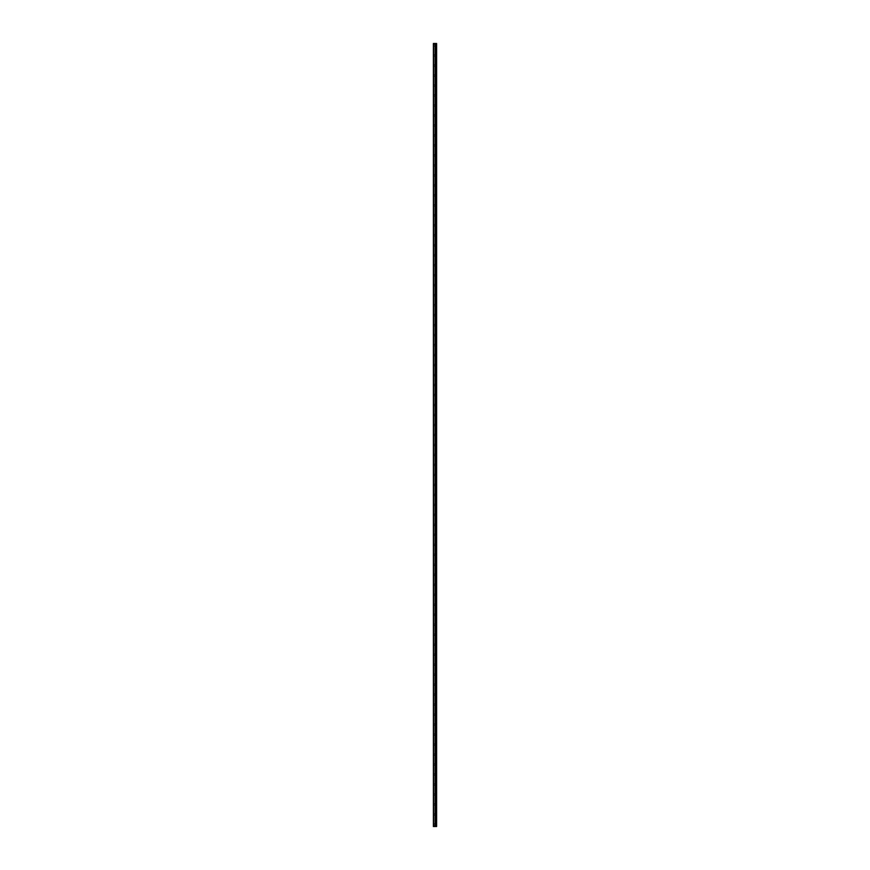 <?xml version="1.0" encoding="UTF-8"?>
<svg xmlns="http://www.w3.org/2000/svg" width="870" height="870" viewBox="0 0 870 870"><rect width="100%" height="100%" fill="white"/><g stroke="black" fill="none" stroke-linecap="round" stroke-linejoin="round"><path stroke-width="0.65" stroke-dasharray="4.35 3.26" d="M433.597 826.5L433.597 43.5L433.401 826.5L435.391 826.5L435.391 43.5L436.599 43.5L436.599 826.5L435.979 826.5L435.979 43.5M433.597 43.5L435.391 43.5L435.391 826.5L435.783 43.5M433.401 45.501L433.401 44.794L433.401 45.501M434.804 45.501L434.804 44.294L434.804 45.501M436.599 45.501L436.599 44.294L436.599 45.501M433.401 55.484L433.401 54.788L433.401 55.484M434.804 55.484L434.804 54.288L434.804 55.484M436.599 55.484L436.599 54.288L436.599 55.484M433.401 65.468L433.401 66.174L433.401 65.468M434.804 65.468L434.804 66.675L434.804 65.468M436.599 65.468L436.599 66.675L436.599 65.468M433.401 75.462L433.401 74.755L433.401 75.462M434.804 75.462L434.804 76.658L434.804 75.462M436.599 75.462L436.599 76.658L436.599 75.462M433.401 85.445L433.401 86.141L433.401 85.445M434.804 85.445L434.804 86.641L434.804 85.445M436.599 85.445L436.599 86.641L436.599 85.445M433.401 95.439L433.401 94.732L433.401 95.439M434.804 95.439L434.804 94.232L434.804 95.439M436.599 95.439L436.599 94.232L436.599 95.439M433.401 105.422L433.401 106.118L433.401 105.422M434.804 105.422L434.804 106.618L434.804 105.422M436.599 105.422L436.599 106.618L436.599 105.422M433.401 115.405L433.401 116.112L433.401 115.405M434.804 115.405L434.804 114.209L434.804 115.405M436.599 115.405L436.599 114.209L436.599 115.405M433.401 125.4L433.401 124.693L433.401 125.4M434.804 125.4L434.804 124.192L434.804 125.4M436.599 125.4L436.599 124.192L436.599 125.4M433.401 135.383L433.401 136.079L433.401 135.383M434.804 135.383L434.804 136.579L434.804 135.383M436.599 135.383L436.599 136.579L436.599 135.383M433.401 145.366L433.401 146.073L433.401 145.366M434.804 145.366L434.804 146.573L434.804 145.366M436.599 145.366L436.599 146.573L436.599 145.366M433.401 155.36L433.401 154.653L433.401 155.36M434.804 155.36L434.804 154.164L434.804 155.36M436.599 155.36L436.599 154.164L436.599 155.36M433.401 165.343L433.401 166.04L433.401 165.343M434.804 165.343L434.804 166.54L434.804 165.343M436.599 165.343L436.599 166.54L436.599 165.343M433.401 175.327L433.401 176.034L433.401 175.327M434.804 175.327L434.804 176.534L434.804 175.327M436.599 175.327L436.599 176.534L436.599 175.327M433.401 185.321L433.401 186.017L433.401 185.321M434.804 185.321L434.804 186.517L434.804 185.321M436.599 185.321L436.599 186.517L436.599 185.321M433.401 195.304L433.401 194.608L433.401 195.304M434.804 195.304L434.804 196.5L434.804 195.304M436.599 195.304L436.599 196.5L436.599 195.304M433.401 205.298L433.401 204.591L433.401 205.298M434.804 205.298L434.804 204.091L434.804 205.298M436.599 205.298L436.599 204.091L436.599 205.298M433.401 215.281L433.401 214.585L433.401 215.281M434.804 215.281L434.804 216.478L434.804 215.281M436.599 215.281L436.599 216.478L436.599 215.281M433.401 225.265L433.401 225.972L433.401 225.265M434.804 225.265L434.804 226.461L434.804 225.265M436.599 225.265L436.599 226.461L436.599 225.265M433.401 235.259L433.401 234.552L433.401 235.259M434.804 235.259L434.804 234.052L434.804 235.259M436.599 235.259L436.599 234.052L436.599 235.259M433.401 245.242L433.401 245.938L433.401 245.242M434.804 245.242L434.804 246.438L434.804 245.242M436.599 245.242L436.599 246.438L436.599 245.242M433.401 255.225L433.401 255.932L433.401 255.225M434.804 255.225L434.804 256.433L434.804 255.225M436.599 255.225L436.599 256.433L436.599 255.225M433.401 265.219L433.401 264.513L433.401 265.219M434.804 265.219L434.804 266.416L434.804 265.219M436.599 265.219L436.599 266.416L436.599 265.219M433.401 275.203L433.401 274.507L433.401 275.203M434.804 275.203L434.804 276.399L434.804 275.203M436.599 275.203L436.599 276.399L436.599 275.203M433.401 285.186L433.401 285.893L433.401 285.186M434.804 285.186L434.804 286.393L434.804 285.186M436.599 285.186L436.599 286.393L436.599 285.186M433.401 295.18L433.401 295.876L433.401 295.18M434.804 295.18L434.804 293.984L434.804 295.18M436.599 295.18L436.599 293.984L436.599 295.18M433.401 305.163L433.401 305.87L433.401 305.163M434.804 305.163L434.804 303.967L434.804 305.163M436.599 305.163L436.599 303.967L436.599 305.163M433.401 315.157L433.401 314.451L433.401 315.157M434.804 315.157L434.804 313.95L434.804 315.157M436.599 315.157L436.599 313.95L436.599 315.157M433.401 325.141L433.401 324.445L433.401 325.141M434.804 325.141L434.804 323.944L434.804 325.141M436.599 325.141L436.599 323.944L436.599 325.141M433.401 335.124L433.401 335.831L433.401 335.124M434.804 335.124L434.804 336.331L434.804 335.124M436.599 335.124L436.599 336.331L436.599 335.124M433.401 345.118L433.401 344.411L433.401 345.118M434.804 345.118L434.804 343.911L434.804 345.118M436.599 345.118L436.599 343.911L436.599 345.118M433.401 355.101L433.401 355.797L433.401 355.101M434.804 355.101L434.804 356.298L434.804 355.101M436.599 355.101L436.599 356.298L436.599 355.101M433.401 365.085L433.401 365.791L433.401 365.085M434.804 365.085L434.804 366.292L434.804 365.085M436.599 365.085L436.599 366.292L436.599 365.085M433.401 375.079L433.401 375.775L433.401 375.079M434.804 375.079L434.804 376.275L434.804 375.079M436.599 375.079L436.599 376.275L436.599 375.079M433.401 385.062L433.401 385.758L433.401 385.062M434.804 385.062L434.804 386.258L434.804 385.062M436.599 385.062L436.599 386.258L436.599 385.062M433.401 395.056L433.401 394.349L433.401 395.056M434.804 395.056L434.804 393.849L434.804 395.056M436.599 395.056L436.599 393.849L436.599 395.056M433.401 405.039L433.401 405.735L433.401 405.039M434.804 405.039L434.804 406.236L434.804 405.039M436.599 405.039L436.599 406.236L436.599 405.039M433.401 415.023L433.401 415.729L433.401 415.023M434.804 415.023L434.804 416.219L434.804 415.023M436.599 415.023L436.599 416.219L436.599 415.023M433.401 425.017L433.401 424.31L433.401 425.017M434.804 425.017L434.804 423.81L434.804 425.017M436.599 425.017L436.599 423.81L436.599 425.017M433.401 435L433.401 435.696L433.401 435M434.804 435L434.804 436.196L434.804 435M436.599 435L436.599 436.196L436.599 435M433.401 444.983L433.401 445.69L433.401 444.983M434.804 444.983L434.804 446.19L434.804 444.983M436.599 444.983L436.599 446.19L436.599 444.983M433.401 454.977L433.401 454.27L433.401 454.977M434.804 454.977L434.804 456.174L434.804 454.977M436.599 454.977L436.599 456.174L436.599 454.977M433.401 464.961L433.401 465.657L433.401 464.961M434.804 464.961L434.804 463.764L434.804 464.961M436.599 464.961L436.599 463.764L436.599 464.961M433.401 474.944L433.401 475.651L433.401 474.944M434.804 474.944L434.804 476.151L434.804 474.944M436.599 474.944L436.599 476.151L436.599 474.944M433.401 484.938L433.401 484.242L433.401 484.938M434.804 484.938L434.804 483.742L434.804 484.938M436.599 484.938L436.599 483.742L436.599 484.938M433.401 494.921L433.401 494.225L433.401 494.921M434.804 494.921L434.804 493.725L434.804 494.921M436.599 494.921L436.599 493.725L436.599 494.921M433.401 504.915L433.401 504.208L433.401 504.915M434.804 504.915L434.804 503.708L434.804 504.915M436.599 504.915L436.599 503.708L436.599 504.915M433.401 514.899L433.401 514.203L433.401 514.899M434.804 514.899L434.804 513.702L434.804 514.899M436.599 514.899L436.599 513.702L436.599 514.899M433.401 524.882L433.401 525.589L433.401 524.882M434.804 524.882L434.804 526.089L434.804 524.882M436.599 524.882L436.599 526.089L436.599 524.882M433.401 534.876L433.401 534.169L433.401 534.876M434.804 534.876L434.804 533.669L434.804 534.876M436.599 534.876L436.599 533.669L436.599 534.876M433.401 544.859L433.401 545.555L433.401 544.859M434.804 544.859L434.804 546.055L434.804 544.859M436.599 544.859L436.599 546.055L436.599 544.859M433.401 554.842L433.401 555.549L433.401 554.842M434.804 554.842L434.804 556.05L434.804 554.842M436.599 554.842L436.599 556.05L436.599 554.842M433.401 564.837L433.401 564.13L433.401 564.837M434.804 564.837L434.804 566.033L434.804 564.837M436.599 564.837L436.599 566.033L436.599 564.837M433.401 574.82L433.401 574.124L433.401 574.82M434.804 574.82L434.804 573.624L434.804 574.82M436.599 574.82L436.599 573.624L436.599 574.82M433.401 584.814L433.401 584.107L433.401 584.814M434.804 584.814L434.804 583.607L434.804 584.814M436.599 584.814L436.599 583.607L436.599 584.814M433.401 594.797L433.401 594.101L433.401 594.797M434.804 594.797L434.804 593.601L434.804 594.797M436.599 594.797L436.599 593.601L436.599 594.797M433.401 604.78L433.401 605.487L433.401 604.78M434.804 604.78L434.804 605.977L434.804 604.78M436.599 604.78L436.599 605.977L436.599 604.78M433.401 614.775L433.401 614.068L433.401 614.775M434.804 614.775L434.804 613.567L434.804 614.775M436.599 614.775L436.599 613.567L436.599 614.775M433.401 624.758L433.401 625.454L433.401 624.758M434.804 624.758L434.804 625.954L434.804 624.758M436.599 624.758L436.599 625.954L436.599 624.758M433.401 634.741L433.401 635.448L433.401 634.741M434.804 634.741L434.804 635.948L434.804 634.741M436.599 634.741L436.599 635.948L436.599 634.741M433.401 644.735L433.401 644.028L433.401 644.735M434.804 644.735L434.804 645.932L434.804 644.735M436.599 644.735L436.599 645.932L436.599 644.735M433.401 654.718L433.401 655.414L433.401 654.718M434.804 654.718L434.804 655.915L434.804 654.718M436.599 654.718L436.599 655.915L436.599 654.718M433.401 664.702L433.401 665.409L433.401 664.702M434.804 664.702L434.804 665.909L434.804 664.702M436.599 664.702L436.599 665.909L436.599 664.702M433.401 674.696L433.401 675.392L433.401 674.696M434.804 674.696L434.804 675.892L434.804 674.696M436.599 674.696L436.599 675.892L436.599 674.696M433.401 684.679L433.401 685.375L433.401 684.679M434.804 684.679L434.804 685.875L434.804 684.679M436.599 684.679L436.599 685.875L436.599 684.679M433.401 694.673L433.401 693.966L433.401 694.673M434.804 694.673L434.804 693.466L434.804 694.673M436.599 694.673L436.599 693.466L436.599 694.673M433.401 704.656L433.401 705.352L433.401 704.656M434.804 704.656L434.804 703.46L434.804 704.656M436.599 704.656L436.599 703.46L436.599 704.656M433.401 714.64L433.401 715.347L433.401 714.64M434.804 714.64L434.804 715.836L434.804 714.64M436.599 714.64L436.599 715.836L436.599 714.64M433.401 724.634L433.401 723.927L433.401 724.634M434.804 724.634L434.804 723.427L434.804 724.634M436.599 724.634L436.599 723.427L436.599 724.634M433.401 734.617L433.401 735.313L433.401 734.617M434.804 734.617L434.804 735.813L434.804 734.617M436.599 734.617L436.599 735.813L436.599 734.617M433.401 744.6L433.401 745.307L433.401 744.6M434.804 744.6L434.804 745.807L434.804 744.6M436.599 744.6L436.599 745.807L436.599 744.6M433.401 754.594L433.401 753.888L433.401 754.594M434.804 754.594L434.804 755.791L434.804 754.594M436.599 754.594L436.599 755.791L436.599 754.594M433.401 764.578L433.401 765.274L433.401 764.578M434.804 764.578L434.804 765.774L434.804 764.578M436.599 764.578L436.599 765.774L436.599 764.578M433.401 774.561L433.401 775.268L433.401 774.561M434.804 774.561L434.804 775.768L434.804 774.561M436.599 774.561L436.599 775.768L436.599 774.561M433.401 784.555L433.401 785.251L433.401 784.555M434.804 784.555L434.804 785.751L434.804 784.555M436.599 784.555L436.599 785.751L436.599 784.555M433.401 794.538L433.401 795.245L433.401 794.538M434.804 794.538L434.804 795.735L434.804 794.538M436.599 794.538L436.599 795.735L436.599 794.538M433.401 804.532L433.401 803.826L433.401 804.532M434.804 804.532L434.804 803.325L434.804 804.532M436.599 804.532L436.599 803.325L436.599 804.532M433.401 814.516L433.401 815.212L433.401 814.516M434.804 814.516L434.804 815.712L434.804 814.516M436.599 814.516L436.599 815.712L436.599 814.516M433.401 824.499L433.401 825.206L433.401 824.499M434.804 824.499L434.804 825.706L434.804 824.499M436.599 824.499L436.599 825.706L436.599 824.499M436.392 824.499L436.392 825.706L436.392 824.499M436.392 814.516L436.392 815.712L436.392 814.516M436.392 804.532L436.392 803.325L436.392 804.532M436.392 794.538L436.392 795.735L436.392 794.538M436.392 784.555L436.392 785.751L436.392 784.555M436.392 774.561L436.392 775.768L436.392 774.561M436.392 764.578L436.392 765.774L436.392 764.578M436.392 754.594L436.392 755.791L436.392 754.594M436.392 744.6L436.392 745.807L436.392 744.6M436.392 734.617L436.392 735.813L436.392 734.617M436.392 724.634L436.392 723.427L436.392 724.634M436.392 714.64L436.392 715.836L436.392 714.64M436.392 704.656L436.392 703.46L436.392 704.656M436.392 694.673L436.392 693.466L436.392 694.673M436.392 684.679L436.392 685.875L436.392 684.679M436.392 674.696L436.392 675.892L436.392 674.696M436.392 664.702L436.392 665.909L436.392 664.702M436.392 654.718L436.392 655.915L436.392 654.718M436.392 644.735L436.392 645.932L436.392 644.735M436.392 634.741L436.392 635.948L436.392 634.741M436.392 624.758L436.392 625.954L436.392 624.758M436.392 614.775L436.392 613.567L436.392 614.775M436.392 604.78L436.392 605.977L436.392 604.78M436.392 594.797L436.392 593.601L436.392 594.797M436.392 584.814L436.392 583.607L436.392 584.814M436.392 574.82L436.392 573.624L436.392 574.82M436.392 564.837L436.392 566.033L436.392 564.837M436.392 554.842L436.392 556.05L436.392 554.842M436.392 544.859L436.392 546.055L436.392 544.859M436.392 534.876L436.392 533.669L436.392 534.876M436.392 524.882L436.392 526.089L436.392 524.882M436.392 514.899L436.392 513.702L436.392 514.899M436.392 504.915L436.392 503.708L436.392 504.915M436.392 494.921L436.392 493.725L436.392 494.921M436.392 484.938L436.392 483.742L436.392 484.938M436.392 474.944L436.392 476.151L436.392 474.944M436.392 464.961L436.392 463.764L436.392 464.961M436.392 454.977L436.392 456.174L436.392 454.977M436.392 444.983L436.392 446.19L436.392 444.983M436.392 435L436.392 436.196L436.392 435M436.392 425.017L436.392 423.81L436.392 425.017M436.392 415.023L436.392 416.219L436.392 415.023M436.392 405.039L436.392 406.236L436.392 405.039M436.392 395.056L436.392 393.849L436.392 395.056M436.392 385.062L436.392 386.258L436.392 385.062M436.392 375.079L436.392 376.275L436.392 375.079M436.392 365.085L436.392 366.292L436.392 365.085M436.392 355.101L436.392 356.298L436.392 355.101M436.392 345.118L436.392 343.911L436.392 345.118M436.392 335.124L436.392 336.331L436.392 335.124M436.392 325.141L436.392 323.944L436.392 325.141M436.392 315.157L436.392 313.95L436.392 315.157M436.392 305.163L436.392 303.967L436.392 305.163M436.392 295.18L436.392 293.984L436.392 295.18M436.392 285.186L436.392 286.393L436.392 285.186M436.392 275.203L436.392 276.399L436.392 275.203M436.392 265.219L436.392 266.416L436.392 265.219M436.392 255.225L436.392 256.433L436.392 255.225M436.392 245.242L436.392 246.438L436.392 245.242M436.392 235.259L436.392 234.052L436.392 235.259M436.392 225.265L436.392 226.461L436.392 225.265M436.392 215.281L436.392 216.478L436.392 215.281M436.392 205.298L436.392 204.091L436.392 205.298M436.392 195.304L436.392 196.5L436.392 195.304M436.392 185.321L436.392 186.517L436.392 185.321M436.392 175.327L436.392 176.534L436.392 175.327M436.392 165.343L436.392 166.54L436.392 165.343M436.392 155.36L436.392 154.164L436.392 155.36M436.392 145.366L436.392 146.573L436.392 145.366M436.392 135.383L436.392 136.579L436.392 135.383M436.392 125.4L436.392 124.192L436.392 125.4M436.392 115.405L436.392 114.209L436.392 115.405M436.392 105.422L436.392 106.618L436.392 105.422M436.392 95.439L436.392 94.232L436.392 95.439M436.392 85.445L436.392 86.641L436.392 85.445M436.392 75.462L436.392 76.658L436.392 75.462M436.392 65.468L436.392 66.675L436.392 65.468M436.392 55.484L436.392 54.288L436.392 55.484M436.392 45.501L436.392 44.294L436.392 45.501M435.315 43.5L434.685 43.5L435.315 43.5M435.391 826.5L435.391 43.5L435.381 826.5M436.359 826.5L436.359 43.5M435.13 826.5L435.13 43.5M435.185 826.5L435.185 43.5M435.805 826.5L435.805 43.5M436.033 826.5L436.033 43.5M433.401 46.197L434.804 46.197M433.401 56.18L434.804 56.18M433.401 66.174L434.804 66.174M433.401 76.158L434.804 76.158M433.401 86.141L434.804 86.141M433.401 96.135L434.804 96.135M433.401 106.118L434.804 106.118M433.401 116.112L434.804 116.112M433.401 126.096L434.804 126.096M433.401 136.079L434.804 136.079M433.401 146.073L434.804 146.073M433.401 156.056L434.804 156.056M433.401 166.04L434.804 166.04M433.401 176.034L434.804 176.034M433.401 186.017L434.804 186.017M433.401 196L434.804 196M433.401 205.994L434.804 205.994M433.401 215.977L434.804 215.977M433.401 225.972L434.804 225.972M433.401 235.955L434.804 235.955M433.401 245.938L434.804 245.938M433.401 255.932L434.804 255.932M433.401 265.916L434.804 265.916M433.401 275.899L434.804 275.899M433.401 285.893L434.804 285.893M433.401 295.876L434.804 295.876M433.401 305.87L434.804 305.87M433.401 315.853L434.804 315.853M433.401 325.837L434.804 325.837M433.401 335.831L434.804 335.831M433.401 345.814L434.804 345.814M433.401 355.797L434.804 355.797M433.401 365.791L434.804 365.791M433.401 375.775L434.804 375.775M433.401 385.758L434.804 385.758M433.401 395.752L434.804 395.752M433.401 405.735L434.804 405.735M433.401 415.729L434.804 415.729M433.401 425.713L434.804 425.713M433.401 435.696L434.804 435.696M433.401 445.69L434.804 445.69M433.401 455.673L434.804 455.673M433.401 465.657L434.804 465.657M433.401 475.651L434.804 475.651M433.401 485.634L434.804 485.634M433.401 495.617L434.804 495.617M433.401 505.611L434.804 505.611M433.401 515.595L434.804 515.595M433.401 525.589L434.804 525.589M433.401 535.572L434.804 535.572M433.401 545.555L434.804 545.555M433.401 555.549L434.804 555.549M433.401 565.533L434.804 565.533M433.401 575.516L434.804 575.516M433.401 585.51L434.804 585.51M433.401 595.493L434.804 595.493M433.401 605.487L434.804 605.487M433.401 615.471L434.804 615.471M433.401 625.454L434.804 625.454M433.401 635.448L434.804 635.448M433.401 645.431L434.804 645.431M433.401 655.414L434.804 655.414M433.401 665.409L434.804 665.409M433.401 675.392L434.804 675.392M433.401 685.375L434.804 685.375M433.401 695.369L434.804 695.369M433.401 705.352L434.804 705.352M433.401 715.347L434.804 715.347M433.401 725.33L434.804 725.33M433.401 735.313L434.804 735.313M433.401 745.307L434.804 745.307M433.401 755.29L434.804 755.29M433.401 765.274L434.804 765.274M433.401 775.268L434.804 775.268M433.401 785.251L434.804 785.251M433.401 795.245L434.804 795.245M433.401 805.228L434.804 805.228M433.401 815.212L434.804 815.212M433.401 825.206L434.804 825.206M434.804 825.706L436.392 825.706M434.804 815.712L436.392 815.712M434.804 805.729L436.392 805.729M434.804 795.735L436.392 795.735M434.804 785.751L436.392 785.751M434.804 775.768L436.392 775.768M434.804 765.774L436.392 765.774M434.804 755.791L436.392 755.791M434.804 745.807L436.392 745.807M434.804 735.813L436.392 735.813M434.804 725.83L436.392 725.83M434.804 715.836L436.392 715.836M434.804 705.853L436.392 705.853M434.804 695.869L436.392 695.869M434.804 685.875L436.392 685.875M434.804 675.892L436.392 675.892M434.804 665.909L436.392 665.909M434.804 655.915L436.392 655.915M434.804 645.932L436.392 645.932M434.804 635.948L436.392 635.948M434.804 625.954L436.392 625.954M434.804 615.971L436.392 615.971M434.804 605.977L436.392 605.977M434.804 595.993L436.392 595.993M434.804 586.01L436.392 586.01M434.804 576.016L436.392 576.016M434.804 566.033L436.392 566.033M434.804 556.05L436.392 556.05M434.804 546.055L436.392 546.055M434.804 536.072L436.392 536.072M434.804 526.089L436.392 526.089M434.804 516.095L436.392 516.095M434.804 506.112L436.392 506.112M434.804 496.117L436.392 496.117M434.804 486.134L436.392 486.134M434.804 476.151L436.392 476.151M434.804 466.157L436.392 466.157M434.804 456.174L436.392 456.174M434.804 446.19L436.392 446.19M434.804 436.196L436.392 436.196M434.804 426.213L436.392 426.213M434.804 416.219L436.392 416.219M434.804 406.236L436.392 406.236M434.804 396.252L436.392 396.252M434.804 386.258L436.392 386.258M434.804 376.275L436.392 376.275M434.804 366.292L436.392 366.292M434.804 356.298L436.392 356.298M434.804 346.314L436.392 346.314M434.804 336.331L436.392 336.331M434.804 326.337L436.392 326.337M434.804 316.354L436.392 316.354M434.804 306.36L436.392 306.36M434.804 296.376L436.392 296.376M434.804 286.393L436.392 286.393M434.804 276.399L436.392 276.399M434.804 266.416L436.392 266.416M434.804 256.433L436.392 256.433M434.804 246.438L436.392 246.438M434.804 236.455L436.392 236.455M434.804 226.461L436.392 226.461M434.804 216.478L436.392 216.478M434.804 206.494L436.392 206.494M434.804 196.5L436.392 196.5M434.804 186.517L436.392 186.517M434.804 176.534L436.392 176.534M434.804 166.54L436.392 166.54M434.804 156.556L436.392 156.556M434.804 146.573L436.392 146.573M434.804 136.579L436.392 136.579M434.804 126.596L436.392 126.596M434.804 116.602L436.392 116.602M434.804 106.618L436.392 106.618M434.804 96.635L436.392 96.635M434.804 86.641L436.392 86.641M434.804 76.658L436.392 76.658M434.804 66.675L436.392 66.675M434.804 56.68L436.392 56.68M434.804 46.697L436.392 46.697M434.804 44.294L436.392 44.294M434.804 54.288L436.392 54.288M434.804 64.271L436.392 64.271M434.804 74.265L436.392 74.265M434.804 84.249L436.392 84.249M434.804 94.232L436.392 94.232M434.804 104.226L436.392 104.226M434.804 114.209L436.392 114.209M434.804 124.192L436.392 124.192M434.804 134.187L436.392 134.187M434.804 144.17L436.392 144.17M434.804 154.164L436.392 154.164M434.804 164.147L436.392 164.147M434.804 174.13L436.392 174.13M434.804 184.125L436.392 184.125M434.804 194.108L436.392 194.108M434.804 204.091L436.392 204.091M434.804 214.085L436.392 214.085M434.804 224.068L436.392 224.068M434.804 234.052L436.392 234.052M434.804 244.046L436.392 244.046M434.804 254.029L436.392 254.029M434.804 264.023L436.392 264.023M434.804 274.006L436.392 274.006M434.804 283.99L436.392 283.99M434.804 293.984L436.392 293.984M434.804 303.967L436.392 303.967M434.804 313.95L436.392 313.95M434.804 323.944L436.392 323.944M434.804 333.928L436.392 333.928M434.804 343.911L436.392 343.911M434.804 353.905L436.392 353.905M434.804 363.888L436.392 363.888M434.804 373.882L436.392 373.882M434.804 383.866L436.392 383.866M434.804 393.849L436.392 393.849M434.804 403.843L436.392 403.843M434.804 413.826L436.392 413.826M434.804 423.81L436.392 423.81M434.804 433.804L436.392 433.804M434.804 443.787L436.392 443.787M434.804 453.781L436.392 453.781M434.804 463.764L436.392 463.764M434.804 473.748L436.392 473.748M434.804 483.742L436.392 483.742M434.804 493.725L436.392 493.725M434.804 503.708L436.392 503.708M434.804 513.702L436.392 513.702M434.804 523.686L436.392 523.686M434.804 533.669L436.392 533.669M434.804 543.663L436.392 543.663M434.804 553.646L436.392 553.646M434.804 563.64L436.392 563.64M434.804 573.624L436.392 573.624M434.804 583.607L436.392 583.607M434.804 593.601L436.392 593.601M434.804 603.584L436.392 603.584M434.804 613.567L436.392 613.567M434.804 623.562L436.392 623.562M434.804 633.545L436.392 633.545M434.804 643.539L436.392 643.539M434.804 653.522L436.392 653.522M434.804 663.505L436.392 663.505M434.804 673.5L436.392 673.5M434.804 683.483L436.392 683.483M434.804 693.466L436.392 693.466M434.804 703.46L436.392 703.46M434.804 713.443L436.392 713.443M434.804 723.427L436.392 723.427M434.804 733.421L436.392 733.421M434.804 743.404L436.392 743.404M434.804 753.398L436.392 753.398M434.804 763.381L436.392 763.381M434.804 773.365L436.392 773.365M434.804 783.359L436.392 783.359M434.804 793.342L436.392 793.342M434.804 803.325L436.392 803.325M434.804 813.319L436.392 813.319M434.804 823.303L436.392 823.303M433.401 823.803L434.804 823.803M433.401 813.82L434.804 813.82M433.401 803.826L434.804 803.826M433.401 793.842L434.804 793.842M433.401 783.859L434.804 783.859M433.401 773.865L434.804 773.865M433.401 763.882L434.804 763.882M433.401 753.888L434.804 753.888M433.401 743.904L434.804 743.904M433.401 733.921L434.804 733.921M433.401 723.927L434.804 723.927M433.401 713.944L434.804 713.944M433.401 703.961L434.804 703.961M433.401 693.966L434.804 693.966M433.401 683.983L434.804 683.983M433.401 674L434.804 674M433.401 664.006L434.804 664.006M433.401 654.022L434.804 654.022M433.401 644.028L434.804 644.028M433.401 634.045L434.804 634.045M433.401 624.062L434.804 624.062M433.401 614.068L434.804 614.068M433.401 604.084L434.804 604.084M433.401 594.101L434.804 594.101M433.401 584.107L434.804 584.107M433.401 574.124L434.804 574.124M433.401 564.13L434.804 564.13M433.401 554.146L434.804 554.146M433.401 544.163L434.804 544.163M433.401 534.169L434.804 534.169M433.401 524.186L434.804 524.186M433.401 514.203L434.804 514.203M433.401 504.208L434.804 504.208M433.401 494.225L434.804 494.225M433.401 484.242L434.804 484.242M433.401 474.248L434.804 474.248M433.401 464.265L434.804 464.265M433.401 454.27L434.804 454.27M433.401 444.287L434.804 444.287M433.401 434.304L434.804 434.304M433.401 424.31L434.804 424.31M433.401 414.327L434.804 414.327M433.401 404.343L434.804 404.343M433.401 394.349L434.804 394.349M433.401 384.366L434.804 384.366M433.401 374.383L434.804 374.383M433.401 364.389L434.804 364.389M433.401 354.405L434.804 354.405M433.401 344.411L434.804 344.411M433.401 334.428L434.804 334.428M433.401 324.445L434.804 324.445M433.401 314.451L434.804 314.451M433.401 304.467L434.804 304.467M433.401 294.484L434.804 294.484M433.401 284.49L434.804 284.49M433.401 274.507L434.804 274.507M433.401 264.513L434.804 264.513M433.401 254.529L434.804 254.529M433.401 244.546L434.804 244.546M433.401 234.552L434.804 234.552M433.401 224.569L434.804 224.569M433.401 214.585L434.804 214.585M433.401 204.591L434.804 204.591M433.401 194.608L434.804 194.608M433.401 184.625L434.804 184.625M433.401 174.631L434.804 174.631M433.401 164.647L434.804 164.647M433.401 154.653L434.804 154.653M433.401 144.67L434.804 144.67M433.401 134.687L434.804 134.687M433.401 124.693L434.804 124.693M433.401 114.709L434.804 114.709M433.401 104.726L434.804 104.726M433.401 94.732L434.804 94.732M433.401 84.749L434.804 84.749M433.401 74.755L434.804 74.755M433.401 64.772L434.804 64.772M433.401 54.788L434.804 54.788M433.401 44.794L434.804 44.794"/><path stroke-width="1.3" d="M433.401 826.5L435.185 826.5L435.185 43.5L433.401 43.5L433.401 826.5M435.185 826.5L436.599 826.5L436.599 43.5L435.185 43.5M435.391 43.5L435.391 826.5L435.359 43.5M436.359 826.5L436.359 43.5M435.772 826.5L435.772 43.5M433.597 826.5L433.597 43.5M436.033 826.5L436.033 43.5M435.979 826.5L435.979 43.5M435.805 826.5L435.805 43.5M435.13 826.5L435.13 43.5"/></g></svg>
